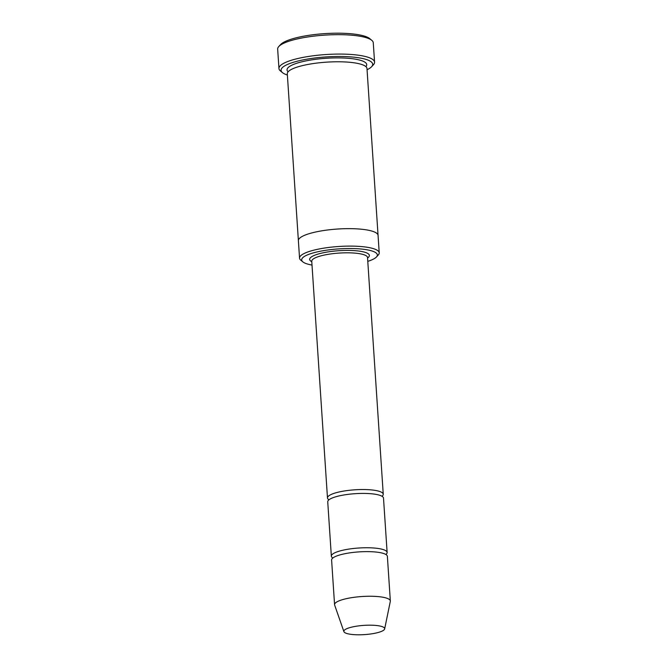 <?xml version="1.0" encoding="UTF-8"?>
<svg xmlns="http://www.w3.org/2000/svg" width="668" height="668" viewBox="0 0 668 668"><rect width="100%" height="100%" fill="white"/><g stroke="black" fill="none" stroke-linecap="round" stroke-linejoin="round"><path stroke-width="1" d="M385.895 554.49A27.947 6.321 176.2 0 0 387.123 552.461A27.947 6.321 176.2 0 0 371.725 547.869A27.947 6.321 176.2 0 0 331.345 556.16A27.947 6.321 176.2 0 0 332.831 558.014M331.345 556.16L327.738 501.835A27.947 6.321 -3.8 0 1 368.118 493.535A27.947 6.321 -3.8 0 1 383.507 498.128L387.123 552.461M367.784 261.363A37.926 8.575 176.2 0 0 376.46 256.971A37.926 8.575 176.2 0 0 338.943 248.88A37.926 8.575 176.2 0 0 302.829 261.864A37.926 8.575 176.2 0 0 312.014 265.071M298.396 240.764A39.93 9.026 -3.8 0 1 298.387 240.672A39.921 9.026 -3.8 0 1 356.069 228.823A39.921 9.026 -3.8 0 1 378.063 235.386A39.93 9.026 -3.8 0 1 378.063 235.47M378.063 235.386L366.982 68.512A39.93 9.026 -3.8 0 0 344.989 61.949A39.93 9.026 -3.8 0 0 287.298 73.806L298.387 240.672A39.93 9.026 -3.8 0 1 356.069 228.823A39.93 9.026 -3.8 0 1 378.063 235.386L379.224 252.846A39.921 9.026 176.2 0 0 357.23 246.283A39.921 9.026 176.2 0 0 299.548 258.14A39.921 9.026 176.2 0 0 300.775 260.153L302.829 261.864M376.46 256.971L378.272 255.009A39.921 9.026 176.2 0 0 379.224 252.846M278.948 68.512L277.663 49.106A47.912 10.83 -3.8 0 1 278.798 46.51L280.61 44.547A45.917 10.379 -3.8 0 1 345.865 33.4A45.917 10.379 -3.8 0 1 369.738 38.627L371.8 40.339A47.912 10.83 -3.8 0 1 373.27 42.752L374.564 62.157A47.912 10.83 176.2 0 0 348.17 54.283A47.912 10.83 176.2 0 0 278.948 68.512A47.912 10.83 176.2 0 0 280.418 70.933L282.481 72.637A45.917 10.379 176.2 0 0 287.382 75.033M382.029 496.274A27.947 6.321 176.2 0 0 383.248 494.245A27.947 6.321 176.2 0 0 367.859 489.652A27.947 6.321 176.2 0 0 327.479 497.952A27.947 6.321 176.2 0 0 328.965 499.806M343.903 631.627L334.643 605.058A27.947 6.321 -3.8 0 1 334.568 604.674L331.604 560.043A27.947 6.321 -3.8 0 1 371.984 551.743A27.947 6.321 -3.8 0 1 387.373 556.335L390.337 600.966A27.947 6.321 -3.8 0 1 390.312 601.367L384.651 628.922A20.457 4.626 -3.8 0 1 364.561 634.6A20.457 4.626 -3.8 0 1 343.903 631.627A20.457 4.626 -3.8 0 1 352.871 626.86A20.457 4.626 -3.8 0 1 373.404 625.265A20.457 4.626 -3.8 0 1 384.651 628.922M334.568 604.674A27.947 6.321 -3.8 0 1 374.948 596.374A27.947 6.321 -3.8 0 1 390.337 600.966M367.058 69.739A45.917 10.379 176.2 0 0 371.608 66.716A45.917 10.379 176.2 0 0 326.193 56.922A45.917 10.379 176.2 0 0 282.481 72.637M371.608 66.716L373.42 64.754A47.912 10.83 176.2 0 0 374.564 62.157M278.798 46.51A47.912 10.83 -3.8 0 1 346.884 34.878A47.912 10.83 -3.8 0 1 371.8 40.339M367.559 258.007A29.943 6.772 176.2 0 0 339.068 250.684A29.943 6.772 176.2 0 0 311.789 261.706M288.108 71.802A39.93 9.026 -3.8 0 1 302.161 61.74A39.93 9.026 -3.8 0 1 344.73 58.066A39.93 9.026 -3.8 0 1 365.914 66.633M383.248 494.245L367.525 257.522A27.947 6.321 176.2 0 0 339.227 253.072A27.947 6.321 176.2 0 0 311.756 261.221L327.479 497.952M298.387 240.672L299.548 258.14"/></g></svg>
